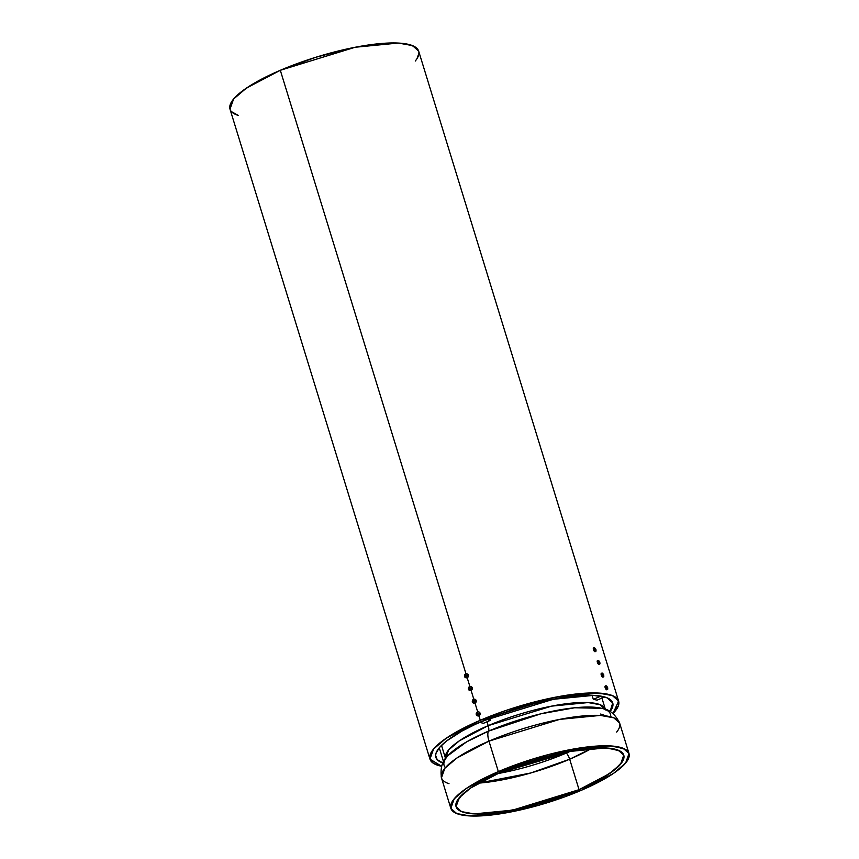 <?xml version="1.0" encoding="UTF-8"?>
<svg xmlns="http://www.w3.org/2000/svg" width="859" height="859" viewBox="0 0 859 859"><rect width="100%" height="100%" fill="white"/><g stroke="black" fill="none" stroke-linecap="round" stroke-linejoin="round"><path stroke-width="1.29" d="M441.505 745.376L445.563 758.583L448.591 750.004L459.425 740.78L488.191 725.64L486.999 721.785L488.191 725.64L551.596 706.13L588.157 702.565L600.162 704.724L605.412 709.416A83.613 20.648 -17.1 0 0 488.191 725.64L551.596 706.13L588.157 702.565L600.162 704.724L605.692 709.964M592.012 748.21A87.725 21.658 -17.1 0 1 569.678 759.216A87.725 21.658 162.9 0 1 478.452 783.15L530.808 772.971L569.678 759.216L579.052 789.679A87.725 21.658 -17.1 0 1 465.492 812.807A87.725 21.658 -17.1 0 1 500.797 772.155A87.725 21.658 -17.1 0 1 614.346 749.027A87.725 21.658 -17.1 0 1 579.052 789.679L512.533 810.155L474.168 813.892L461.584 811.637L456.075 806.708L459.254 797.71L470.614 788.025L500.797 772.155L516.066 766.099L540.494 758.153L556.89 753.912L580.072 749.531L599.786 747.856L610.158 748.318L620.552 751.346L622.507 752.946L624.01 756.919L622.281 761.826L613.809 770.491L598.97 780.047L579.052 789.679L555.762 798.569L539.345 803.68L522.948 807.932L499.777 812.303L480.052 813.988L469.69 813.516L462.013 811.798L459.286 810.488L456.183 807.03L456.301 802.564L462.453 794.382L470.324 788.218L487.021 778.544L500.797 772.155L567.316 751.689L605.67 747.942L618.255 750.208L623.763 755.125L620.595 764.123L609.224 773.809L579.052 789.679L569.678 759.216A87.725 21.658 -17.1 0 0 592.012 748.21L569.678 759.216A7.538 2.899 66.8 0 0 566.36 753.042L497.382 773.648L566.36 753.042L571.02 750.991L566.36 753.042A13.712 5.272 -113.2 0 1 565.523 752.033A13.712 5.272 -113.2 0 0 566.36 753.042A84.322 20.82 162.9 0 0 571.02 750.991M448.989 783.676A93.201 23.021 162.9 0 1 488.975 741.134A93.201 23.021 -17.1 0 1 619.629 723.042L613.777 717.813L600.409 715.418L559.649 719.391L488.975 741.134A13.712 5.272 -113.2 0 1 488.47 731.138L540.837 713.818L574.617 707.784L601.472 708.278L574.617 707.784L540.837 713.818L488.47 731.138A13.712 5.272 -113.2 0 0 488.975 741.134L498.349 771.607L477.185 781.84L465.975 788.68L457.611 795.219L452.414 801.211L450.578 806.418L452.178 810.638L454.25 812.335L460.843 814.804L470.474 815.975L482.769 815.792L505.167 813.022L539.312 805.108L565.265 796.669L581.489 790.226A93.201 23.021 -17.1 0 1 460.843 814.804A93.201 23.021 -17.1 0 1 498.349 771.607L569.023 749.853L609.783 745.88L623.151 748.286L629.003 753.515L625.631 763.071L613.562 773.368L581.489 790.226L602.664 779.993L613.863 773.154L622.227 766.615L627.424 760.634L629.26 755.426L628.895 753.171L625.588 749.499L614.55 746.278L603.523 745.784L590.069 746.643L574.671 748.812L549.288 754.352L531.775 759.345L498.349 771.607L488.975 741.134L456.913 758.003L444.833 768.29L441.462 777.857L450.835 808.33L454.207 798.763L466.276 788.476L498.349 771.607L488.975 741.134A93.201 23.021 162.9 0 0 441.462 777.857C440.087 767.86 442.321 760.387 448.183 755.437L466.555 741.908L488.47 731.138A7.538 2.899 66.8 0 0 488.191 725.64L486.999 721.785M498.349 771.607A93.201 23.021 -17.1 0 1 618.995 747.029A93.201 23.021 -17.1 0 1 581.489 790.226L510.815 811.98L470.056 815.953L456.687 813.548L450.835 808.33M616.676 732.093A93.201 23.021 -17.1 0 0 586.579 715.654A93.201 23.021 -17.1 0 0 488.975 741.134A13.712 5.272 -113.2 0 1 488.47 731.138A7.538 2.899 66.8 0 0 488.191 725.64A83.613 20.648 -17.1 0 0 445.563 758.594L448.591 750.004L459.425 740.78L488.191 725.64A7.538 2.899 66.8 0 1 488.47 731.138L466.555 741.908L448.183 755.437M579.052 789.679L569.678 759.216A7.538 2.899 66.8 0 0 566.36 753.042A84.322 20.82 162.9 0 1 497.382 773.648M600.892 696.123A92.525 22.849 -17.1 0 1 604.553 696.939L596.994 700.182A83.613 20.648 -17.1 0 0 593.322 699.366L600.892 696.123A92.525 22.849 -17.1 0 1 604.553 696.939L596.994 700.182A83.613 20.648 -17.1 0 0 593.322 699.366L600.892 696.123A92.525 22.849 -17.1 0 1 604.553 696.939L596.994 700.182A83.613 20.648 -17.1 0 0 593.322 699.366L600.892 696.123M592.076 695.296L593.322 699.366M490.532 720.304L486.559 719.413A92.525 22.849 -17.1 0 0 479.58 722.398A92.525 22.849 -17.1 0 1 486.559 719.413L490.532 720.304A83.613 20.648 -17.1 0 0 483.553 723.289L479.58 722.398L483.553 723.289A83.613 20.648 -17.1 0 1 490.532 720.304A83.613 20.648 -17.1 0 0 483.553 723.289L479.58 722.398A92.525 22.849 -17.1 0 1 486.559 719.413L490.532 720.304L489.845 718.07M443.545 761.74L439.26 747.792M442.9 762.985A92.525 22.849 162.9 0 1 483.026 720.894L553.185 699.301L593.655 695.361L606.926 697.744L612.735 702.93L610.083 711.553L612.982 704.831L611.404 700.633L606.465 697.562L593.247 695.339L574.08 696.112L558.801 698.27L533.6 703.757L516.216 708.729L499.133 714.505L475.532 724.234L462.013 731.052L446.369 741.145L439.604 747.384L436.093 752.978L435.61 755.448L437.199 759.646L442.9 762.985A92.525 22.849 162.9 0 1 435.867 757.348A92.525 22.849 162.9 0 1 483.026 720.894A92.525 22.849 -17.1 0 1 579.492 695.629A92.525 22.849 -17.1 0 1 610.083 711.553M441.59 766.239A98.688 24.374 -17.1 0 1 480.278 720.282L457.868 731.116L446.004 738.353L433.967 748.533L430.219 754.492L429.704 757.133L430.091 759.517L433.591 763.404L441.59 766.239L429.972 759.152L433.548 749.037L446.326 738.139L480.278 720.282L478.903 715.826L479.966 714.742L480.063 713.185A2.04 1.815 -77.4 0 0 479.182 712.079L478.463 711.864M473.943 703.22L475.006 703.124L477.69 711.875L475.006 703.124L476.154 700.493A2.04 1.815 -77.4 0 0 475.274 699.387M470.034 690.529L471.097 690.432L473.792 699.183L471.097 690.432L472.246 687.801A2.04 1.815 -77.4 0 0 471.366 686.695M466.126 677.837L467.189 677.74L469.884 686.491L467.189 677.74L468.252 676.656L468.348 675.099A2.04 1.815 -77.4 0 0 467.457 674.004M477.572 715.858A2.04 1.815 -77.4 0 0 478.603 715.751A3.092 1.192 -113.2 0 1 478.044 714.752A2.921 0.719 162.9 0 0 477.905 714.817A3.082 1.192 -113.2 0 1 477.583 714.001A3.082 0.762 162.9 0 0 476.928 714.334A2.921 1.117 -113.2 0 1 476.831 714.022A3.082 0.762 -17.1 0 1 477.486 713.689A3.082 1.192 -113.2 0 1 477.314 712.916A2.921 0.719 -17.1 0 1 477.464 712.852A2.921 0.719 -17.1 0 1 477.604 712.787L477.776 713.561L478.581 713.271L478.195 714.688A2.921 0.719 162.9 0 0 478.044 714.752A2.921 0.719 162.9 0 0 477.905 714.817L477.583 714.001L476.928 714.334A2.921 1.117 -113.2 0 1 476.831 714.022L477.314 712.916A2.921 0.719 -17.1 0 1 477.464 712.852A3.092 1.192 -113.2 0 1 477.432 711.971A2.04 1.815 102.6 0 0 476.283 714.602A2.04 1.815 -77.4 0 0 478.603 715.751A3.092 1.192 -113.2 0 1 478.044 714.752A2.921 0.719 162.9 0 0 477.905 714.817L477.583 714.001L476.928 714.334L477.314 712.916A2.921 0.719 -17.1 0 1 477.464 712.852A3.092 1.192 -113.2 0 1 477.432 711.971A2.04 1.815 102.6 0 0 476.283 714.602A2.04 1.815 -77.4 0 0 477.572 715.858L478.903 715.826L480.278 720.282L555.107 697.25L598.272 693.041L612.424 695.586L618.62 701.116L418.666 51.132L412.47 45.591L398.308 43.057L355.154 47.256L280.313 70.288L465.975 673.789L280.313 70.288L246.361 88.144L233.584 99.043L230.008 109.168L429.972 759.152M618.62 701.116L612.993 713.507L618.373 705.787L618.899 703.145L617.202 698.668L611.941 695.393L608.032 694.255L591.647 692.945L569.463 694.824L543.393 699.752L506.477 710.286L480.278 720.282L478.903 715.826M416.991 58.67L418.934 53.151M418.537 50.767L415.047 46.88L408.068 44.271L397.867 43.036L384.843 43.229L369.499 44.84L352.415 47.803L315.704 57.306L280.313 70.288L264.83 77.482L251.623 84.773L241.218 91.881L234.002 98.549L230.255 104.508L230.126 109.522M231.425 111.616L238.394 115.46A98.688 24.374 162.9 0 1 280.313 70.288L465.975 673.789M597.499 660.625A2.04 0.784 66.8 0 0 597.359 662.31L597.939 662.064A2.04 0.784 -113.2 0 1 598.089 660.378M598.981 661.086A2.921 0.719 -17.1 0 1 599.067 661.097A3.092 2.749 -77.4 0 0 598.261 660.378A2.04 0.784 -113.2 0 1 598.476 660.464L599.904 663.782A2.04 0.784 66.8 0 1 599.432 664.168A3.092 2.749 -77.4 0 0 599.646 663.008A2.921 0.719 162.9 0 0 599.571 662.987L598.981 661.086A2.921 0.719 -17.1 0 1 599.067 661.097A3.092 2.749 -77.4 0 0 598.261 660.378A2.04 0.784 -113.2 0 0 597.939 662.064A2.04 0.784 66.8 0 0 599.432 664.168A3.092 2.749 -77.4 0 0 599.646 663.008A2.921 0.719 162.9 0 0 599.571 662.987L599.765 661.999L599.722 663.03A2.921 0.719 162.9 0 0 599.646 663.008A2.921 0.719 162.9 0 0 599.571 662.987A3.082 2.749 -77.4 0 0 599.464 662.139L598.938 662.106A2.921 2.598 -77.4 0 0 598.841 661.795L598.981 661.086A2.921 0.719 -17.1 0 1 599.067 661.097A2.921 0.719 -17.1 0 1 599.131 661.119L599.765 661.999A2.921 2.598 102.6 0 1 599.861 662.321L599.722 663.03A2.921 0.719 162.9 0 0 599.646 663.008A3.092 2.749 -77.4 0 1 599.432 664.168A2.04 0.784 66.8 0 0 599.657 664.147A2.04 0.784 66.8 0 0 599.765 662.472A2.04 0.784 66.8 0 1 599.432 664.168A2.04 0.784 66.8 0 1 597.939 662.064A2.04 0.784 -113.2 0 1 598.261 660.378A3.092 2.749 -77.4 0 1 599.067 661.097A2.921 0.719 -17.1 0 1 599.131 661.119L599.367 661.817A3.082 2.749 -77.4 0 0 598.981 661.086M597.52 660.625L597.359 662.31L597.939 662.064A2.04 0.784 66.8 0 0 599.432 664.168M597.821 660.678A2.04 0.784 66.8 0 0 597.359 662.31A2.04 0.784 66.8 0 0 599.034 664.415M597.939 662.064L597.649 663.051L599.013 664.415M599.067 661.097A2.921 0.719 -17.1 0 1 599.131 661.119A3.082 2.749 102.6 0 1 599.528 661.849L599.765 661.999A2.921 2.598 102.6 0 1 599.861 662.321A3.082 0.762 162.9 0 0 599.625 662.171A3.082 2.749 102.6 0 1 599.722 663.03A2.921 0.719 162.9 0 0 599.646 663.008M599.367 661.817A3.082 0.762 -17.1 0 0 598.841 661.795A2.921 2.598 -77.4 0 1 598.938 662.106A3.082 0.762 162.9 0 1 599.464 662.139L599.765 661.999A3.082 0.762 -17.1 0 0 599.528 661.849L598.948 662.096L599.528 661.849M469.648 687.458A2.921 0.719 -17.1 0 1 469.798 687.393A2.921 0.719 -17.1 0 0 469.648 687.458A3.092 1.192 -113.2 0 1 469.626 686.577A2.04 1.815 102.6 0 1 471.945 687.726A2.04 1.815 -77.4 0 1 470.796 690.368A3.092 1.192 -113.2 0 1 470.238 689.369A2.921 0.719 162.9 0 0 470.088 689.423A3.082 1.192 -113.2 0 1 469.776 688.617A3.082 0.762 162.9 0 0 469.121 688.939A2.921 1.117 -113.2 0 1 469.025 688.628A3.082 0.762 -17.1 0 1 469.669 688.295A3.082 1.192 -113.2 0 1 469.508 687.522A2.921 0.719 -17.1 0 1 469.648 687.458A2.921 0.719 -17.1 0 1 469.798 687.393L469.97 688.177L470.818 688.038L470.066 688.489L470.388 689.305A2.921 0.719 162.9 0 0 470.238 689.369A2.921 0.719 162.9 0 0 470.088 689.423L469.776 688.617L469.121 688.939A2.921 1.117 -113.2 0 1 469.025 688.628L469.508 687.522A2.921 0.719 -17.1 0 1 469.648 687.458A3.092 1.192 -113.2 0 1 469.626 686.577A2.04 1.815 102.6 0 0 468.477 689.219A2.04 1.815 -77.4 0 0 470.796 690.368A2.04 1.815 -77.4 0 1 468.477 689.219A2.04 1.815 -77.4 0 0 470.796 690.368A3.092 1.192 -113.2 0 1 470.238 689.369A2.921 0.719 162.9 0 0 470.088 689.423L469.068 688.789L469.508 687.522A2.921 0.719 -17.1 0 1 469.648 687.458A3.092 1.192 -113.2 0 1 469.626 686.577A2.04 1.815 102.6 0 0 468.477 689.219A2.04 1.815 102.6 0 1 470.464 686.448A2.04 1.815 102.6 0 1 471.945 687.726L470.99 686.556M470.238 689.369A2.921 0.719 162.9 0 1 470.388 689.305A3.082 1.192 66.8 0 1 470.066 688.489A3.082 0.762 162.9 0 1 470.861 688.199A2.921 1.117 66.8 0 1 470.764 687.876A3.082 0.762 -17.1 0 0 469.97 688.177L470.807 688.005L469.97 688.177A3.082 1.192 66.8 0 1 469.798 687.393L469.97 688.177L470.764 687.876A2.921 1.117 66.8 0 0 470.861 688.199L470.066 688.489L470.388 689.305A2.921 0.719 162.9 0 0 470.238 689.369A3.092 1.192 -113.2 0 0 470.796 690.368A2.04 1.815 -77.4 0 0 471.945 687.726L472.246 687.801A2.04 1.815 -77.4 0 0 470.807 686.513M470.27 690.572A2.04 1.815 -77.4 0 0 472.246 687.801L471.945 687.726A2.04 1.815 102.6 0 0 469.626 686.577M469.776 688.617L470.281 689.347M469.508 687.522L469.98 688.37L469.304 688.843M469.819 687.533L469.98 688.37L469.025 688.628M605.627 686.062A2.04 0.784 66.8 0 0 605.166 687.705L605.327 686.008A2.04 0.784 66.8 0 0 605.166 687.705L605.745 687.458A2.04 0.784 -113.2 0 1 605.896 685.772M606.787 686.481A2.921 0.719 -17.1 0 1 606.873 686.491A3.092 2.749 -77.4 0 0 606.078 685.772A2.04 0.784 -113.2 0 1 606.293 685.858L607.71 689.176A2.04 0.784 66.8 0 1 607.238 689.552A3.092 2.749 -77.4 0 0 607.463 688.392A2.921 0.719 162.9 0 0 607.377 688.381L606.787 686.481A2.921 0.719 -17.1 0 1 606.873 686.491A3.092 2.749 -77.4 0 0 606.078 685.772A2.04 0.784 -113.2 0 0 605.745 687.458A2.04 0.784 66.8 0 0 607.238 689.552A3.092 2.749 -77.4 0 0 607.463 688.392A2.921 0.719 162.9 0 0 607.377 688.381L607.571 687.393L607.528 688.413A2.921 0.719 162.9 0 0 607.463 688.392A2.921 0.719 162.9 0 0 607.377 688.381A3.082 2.749 -77.4 0 0 607.281 687.522L606.755 687.501A2.921 2.598 -77.4 0 0 606.658 687.189L606.787 686.481A2.921 0.719 -17.1 0 1 606.873 686.491A2.921 0.719 -17.1 0 1 606.948 686.513L607.571 687.393A2.921 2.598 102.6 0 1 607.667 687.705L607.528 688.413A2.921 0.719 162.9 0 0 607.463 688.392A3.092 2.749 -77.4 0 1 607.238 689.552A2.04 0.784 66.8 0 0 607.463 689.541A2.04 0.784 66.8 0 0 607.571 687.866A2.04 0.784 66.8 0 1 607.238 689.552A2.04 0.784 66.8 0 1 605.745 687.458A2.04 0.784 -113.2 0 1 606.078 685.772A3.092 2.749 -77.4 0 1 606.873 686.491A2.921 0.719 -17.1 0 1 606.948 686.513L607.184 687.211A3.082 2.749 -77.4 0 0 606.787 686.481M605.745 687.458L605.455 688.446L606.83 689.809A2.04 0.784 66.8 0 1 605.166 687.705L605.745 687.458A2.04 0.784 66.8 0 0 607.238 689.552M606.873 686.491A2.921 0.719 -17.1 0 1 606.948 686.513A3.082 2.749 102.6 0 1 607.334 687.243L607.571 687.393A2.921 2.598 102.6 0 1 607.667 687.705A3.082 0.762 162.9 0 0 607.431 687.554A3.082 2.749 102.6 0 1 607.528 688.413A2.921 0.719 162.9 0 0 607.463 688.392M607.184 687.211A3.082 0.762 -17.1 0 0 606.658 687.189A2.921 2.598 -77.4 0 1 606.755 687.501A3.082 0.762 162.9 0 1 607.281 687.522L607.571 687.393A3.082 0.762 -17.1 0 0 607.334 687.243L606.765 687.49L607.334 687.243M477.464 712.852A2.921 0.719 -17.1 0 1 477.604 712.787A2.921 0.719 -17.1 0 0 477.464 712.852A3.092 1.192 -113.2 0 1 477.432 711.971A2.04 1.815 102.6 0 1 479.752 713.12A2.04 1.815 -77.4 0 1 476.283 714.602A2.04 1.815 102.6 0 1 478.27 711.832A2.04 1.815 102.6 0 1 479.752 713.12L479.139 712.068M478.044 714.752A2.921 0.719 162.9 0 1 478.195 714.688A3.082 1.192 66.8 0 1 477.872 713.883A3.082 0.762 162.9 0 1 478.678 713.582A2.921 1.117 66.8 0 1 478.581 713.271A3.082 0.762 -17.1 0 0 477.776 713.561L478.613 713.399L477.776 713.561A3.082 1.192 66.8 0 1 477.604 712.787L477.776 713.561L478.581 713.271A2.921 1.117 66.8 0 0 478.678 713.582L477.872 713.883L478.195 714.688A2.921 0.719 162.9 0 0 478.044 714.752A3.092 1.192 -113.2 0 0 478.603 715.751A2.04 1.815 -77.4 0 0 479.752 713.12L480.063 713.185A2.04 1.815 -77.4 0 0 478.613 711.907M478.076 715.955A2.04 1.815 -77.4 0 0 480.063 713.185L479.752 713.12A2.04 1.815 102.6 0 0 477.432 711.971M477.583 714.001L478.087 714.731M477.314 712.916L477.787 713.754L477.11 714.237M477.625 712.927L477.787 713.754L476.831 714.022M601.729 673.37A2.04 0.784 66.8 0 0 601.257 675.013L601.418 673.316A2.04 0.784 66.8 0 0 601.257 675.013L601.837 674.766A2.04 0.784 -113.2 0 1 601.987 673.069M602.889 673.778A2.921 0.719 -17.1 0 1 602.964 673.8A3.092 2.749 -77.4 0 0 602.17 673.069A2.04 0.784 -113.2 0 1 602.384 673.166L603.802 676.473A2.04 0.784 66.8 0 1 603.34 676.86A3.092 2.749 -77.4 0 0 603.555 675.7A2.921 0.719 162.9 0 0 603.469 675.689L602.889 673.778A2.921 0.719 -17.1 0 1 602.964 673.8A3.092 2.749 -77.4 0 0 602.17 673.069A2.04 0.784 -113.2 0 0 601.837 674.766A2.04 0.784 66.8 0 0 603.34 676.86A3.092 2.749 -77.4 0 0 603.555 675.7A2.921 0.719 162.9 0 0 603.469 675.689L602.846 674.809A2.921 2.598 -77.4 0 0 602.75 674.487L602.889 673.778A2.921 0.719 -17.1 0 1 602.964 673.8A2.921 0.719 -17.1 0 1 603.039 673.81L603.63 675.722A2.921 0.719 162.9 0 0 603.555 675.7A2.921 0.719 162.9 0 0 603.469 675.689A3.082 2.749 -77.4 0 0 603.372 674.83A3.082 0.762 162.9 0 0 602.846 674.809L602.857 674.787A2.921 2.598 -77.4 0 0 602.75 674.487A3.082 0.762 -17.1 0 1 603.276 674.508A3.082 2.749 -77.4 0 0 602.889 673.778M602.964 673.8A2.921 0.719 -17.1 0 1 603.039 673.81A2.921 0.719 -17.1 0 0 602.964 673.8A3.092 2.749 -77.4 0 0 602.17 673.069A2.04 0.784 -113.2 0 0 601.837 674.766L601.547 675.754L602.921 677.117A2.04 0.784 66.8 0 1 601.257 675.013L601.837 674.766A2.04 0.784 66.8 0 0 603.34 676.86A2.04 0.784 66.8 0 0 603.555 676.849A2.04 0.784 66.8 0 0 603.662 675.174A2.04 0.784 66.8 0 1 603.34 676.86A3.092 2.749 -77.4 0 0 603.555 675.7A2.921 0.719 162.9 0 1 603.63 675.722A2.921 0.719 162.9 0 0 603.555 675.7M603.351 674.83L603.662 674.691A3.082 0.762 -17.1 0 0 603.426 674.551L602.857 674.787L603.426 674.551A3.082 2.749 102.6 0 0 603.039 673.81L603.662 674.691A2.921 2.598 102.6 0 1 603.759 675.013L603.63 675.722A3.082 2.749 102.6 0 0 603.523 674.863L603.394 674.916M473.556 700.149A2.921 0.719 -17.1 0 1 473.706 700.096A2.921 0.719 -17.1 0 0 473.556 700.149A3.092 1.192 -113.2 0 1 473.534 699.269A2.04 1.815 102.6 0 1 475.854 700.418A2.04 1.815 -77.4 0 1 474.694 703.059A3.092 1.192 -113.2 0 1 474.136 702.061A2.921 0.719 162.9 0 0 473.996 702.125A3.082 1.192 -113.2 0 1 473.674 701.309A3.082 0.762 162.9 0 0 473.03 701.642A2.921 1.117 -113.2 0 1 472.933 701.32A3.082 0.762 -17.1 0 1 473.577 700.998A3.082 1.192 -113.2 0 1 473.416 700.214A2.921 0.719 -17.1 0 1 473.556 700.149A2.921 0.719 -17.1 0 1 473.706 700.096L474.769 700.89L473.964 701.191L474.286 701.996A2.921 0.719 162.9 0 0 474.136 702.061A2.921 0.719 162.9 0 0 473.996 702.125L473.674 701.309L473.03 701.642A2.921 1.117 -113.2 0 1 472.933 701.32L473.416 700.214A2.921 0.719 -17.1 0 1 473.556 700.149A3.092 1.192 -113.2 0 1 473.534 699.269A2.04 1.815 102.6 0 0 472.375 701.91A2.04 1.815 -77.4 0 0 474.694 703.059A2.04 1.815 -77.4 0 1 472.375 701.91A2.04 1.815 -77.4 0 0 474.694 703.059A3.092 1.192 -113.2 0 1 474.136 702.061A2.921 0.719 162.9 0 0 473.996 702.125L472.976 701.481L473.416 700.214A2.921 0.719 -17.1 0 1 473.556 700.149A3.092 1.192 -113.2 0 1 473.534 699.269A2.04 1.815 102.6 0 0 472.375 701.91A2.04 1.815 102.6 0 1 474.361 699.14A2.04 1.815 102.6 0 1 475.854 700.418L474.898 699.247M474.136 702.061A2.921 0.719 162.9 0 1 474.286 701.996A3.082 1.192 66.8 0 1 473.964 701.191A3.082 0.762 162.9 0 1 474.769 700.89A2.921 1.117 66.8 0 1 474.673 700.579A3.082 0.762 -17.1 0 0 473.867 700.869L474.716 700.708L473.867 700.869A3.082 1.192 66.8 0 1 473.706 700.096L473.867 700.869L474.673 700.579A2.921 1.117 66.8 0 0 474.769 700.89L473.964 701.191L474.286 701.996A2.921 0.719 162.9 0 0 474.136 702.061A3.092 1.192 -113.2 0 0 474.694 703.059A2.04 1.815 -77.4 0 0 475.854 700.418L476.154 700.493A2.04 1.815 -77.4 0 0 474.716 699.215M474.168 703.263A2.04 1.815 -77.4 0 0 476.154 700.493L475.854 700.418A2.04 1.815 102.6 0 0 473.534 699.269M473.674 701.309L474.179 702.039M473.416 700.214L473.878 701.062L473.202 701.545M473.728 700.235L473.878 701.062L472.933 701.32M593.601 647.933A2.04 0.784 66.8 0 0 593.451 649.619L594.031 649.372A2.04 0.784 -113.2 0 1 594.181 647.686L593.558 647.944M595.072 648.395A2.921 0.719 -17.1 0 1 595.158 648.405A3.092 2.749 -77.4 0 0 594.364 647.686A2.04 0.784 -113.2 0 1 594.578 647.772L595.996 651.09A2.04 0.784 66.8 0 1 595.523 651.466A3.092 2.749 -77.4 0 0 595.738 650.306A2.921 0.719 162.9 0 0 595.663 650.295L595.072 648.395A2.921 0.719 -17.1 0 1 595.158 648.405A3.092 2.749 -77.4 0 0 594.364 647.686A2.04 0.784 -113.2 0 0 594.031 649.372A2.04 0.784 66.8 0 0 595.523 651.466A3.092 2.749 -77.4 0 0 595.738 650.306A2.921 0.719 162.9 0 0 595.663 650.295L595.856 649.307L595.813 650.327A2.921 0.719 162.9 0 0 595.738 650.306A2.921 0.719 162.9 0 0 595.663 650.295A3.082 2.749 -77.4 0 0 595.566 649.436L595.04 649.415A2.921 2.598 -77.4 0 0 594.933 649.103L595.072 648.395A2.921 0.719 -17.1 0 1 595.158 648.405A2.921 0.719 -17.1 0 1 595.233 648.427L595.856 649.307A2.921 2.598 102.6 0 1 595.953 649.619L595.813 650.327A2.921 0.719 162.9 0 0 595.738 650.306A3.092 2.749 -77.4 0 1 595.523 651.466A2.04 0.784 66.8 0 0 595.749 651.455A2.04 0.784 66.8 0 0 595.856 649.78A2.04 0.784 66.8 0 1 595.523 651.466A2.04 0.784 66.8 0 1 594.031 649.372A2.04 0.784 -113.2 0 1 594.364 647.686A3.092 2.749 -77.4 0 1 595.158 648.405A2.921 0.719 -17.1 0 1 595.233 648.427L595.04 649.404A2.921 2.598 -77.4 0 0 594.933 649.103A3.082 0.762 -17.1 0 1 595.47 649.125A3.082 2.749 -77.4 0 0 595.072 648.395M593.612 647.922L593.451 649.619L594.031 649.372A2.04 0.784 66.8 0 0 595.523 651.466M593.913 647.976A2.04 0.784 66.8 0 0 593.451 649.619A2.04 0.784 66.8 0 0 595.126 651.723L593.741 650.36L594.031 649.372M595.158 648.405A2.921 0.719 -17.1 0 1 595.233 648.427A3.082 2.749 102.6 0 1 595.62 649.157L595.856 649.307A2.921 2.598 102.6 0 1 595.953 649.619A3.082 0.762 162.9 0 0 595.716 649.468A3.082 2.749 102.6 0 1 595.813 650.327A2.921 0.719 162.9 0 0 595.738 650.306M595.62 649.157L595.04 649.404A3.082 0.762 162.9 0 1 595.566 649.436L595.856 649.307A3.082 0.762 -17.1 0 0 595.62 649.157L595.47 649.125M465.739 674.766A2.921 0.719 -17.1 0 1 465.889 674.702A2.921 0.719 -17.1 0 0 465.739 674.766A3.092 1.192 -113.2 0 1 465.718 673.885A2.04 1.815 102.6 0 1 468.037 675.034A2.04 1.815 -77.4 0 1 466.888 677.665A3.092 1.192 -113.2 0 1 466.33 676.667A2.921 0.719 162.9 0 0 466.19 676.731A3.082 1.192 -113.2 0 1 465.868 675.926A3.082 0.762 162.9 0 0 465.213 676.248A2.921 1.117 -113.2 0 1 465.116 675.936A3.082 0.762 -17.1 0 1 465.771 675.604A3.082 1.192 -113.2 0 1 465.599 674.83A2.921 0.719 -17.1 0 1 465.739 674.766A2.921 0.719 -17.1 0 1 465.889 674.702L466.061 675.475L466.867 675.185L466.48 676.602A2.921 0.719 162.9 0 0 466.33 676.667A2.921 0.719 162.9 0 0 466.19 676.731L465.868 675.926L465.213 676.248A2.921 1.117 -113.2 0 1 465.116 675.936L465.599 674.83A2.921 0.719 -17.1 0 1 465.739 674.766A3.092 1.192 -113.2 0 1 465.718 673.885A2.04 1.815 102.6 0 0 464.569 676.516A2.04 1.815 -77.4 0 0 466.888 677.665A2.04 1.815 -77.4 0 1 464.569 676.516A2.04 1.815 -77.4 0 0 466.888 677.665A3.092 1.192 -113.2 0 1 466.33 676.667A2.921 0.719 162.9 0 0 466.19 676.731L465.868 675.926L465.213 676.248L465.599 674.83A2.921 0.719 -17.1 0 1 465.739 674.766A3.092 1.192 -113.2 0 1 465.718 673.885A2.04 1.815 102.6 0 0 464.569 676.516A2.04 1.815 102.6 0 1 466.555 673.746A2.04 1.815 102.6 0 1 468.037 675.034L466.748 673.778M466.33 676.667A2.921 0.719 162.9 0 1 466.48 676.602A3.082 1.192 66.8 0 1 466.158 675.797A3.082 0.762 162.9 0 1 466.963 675.507A2.921 1.117 66.8 0 1 466.867 675.185A3.082 0.762 -17.1 0 0 466.061 675.475L466.899 675.314L466.061 675.475A3.082 1.192 66.8 0 1 465.889 674.702L466.061 675.475L466.867 675.185A2.921 1.117 66.8 0 0 466.963 675.507L466.158 675.797L466.48 676.602A2.921 0.719 162.9 0 0 466.33 676.667A3.092 1.192 -113.2 0 0 466.888 677.665A2.04 1.815 -77.4 0 0 468.037 675.034L468.348 675.099A2.04 1.815 -77.4 0 0 466.899 673.821M466.362 677.869A2.04 1.815 -77.4 0 0 468.348 675.099L468.037 675.034A2.04 1.815 102.6 0 0 465.718 673.885M465.868 675.926L466.373 676.656M465.599 674.83L466.072 675.668L465.395 676.151M465.911 674.841L466.072 675.668L465.116 675.936M478.452 783.15A87.725 21.658 162.9 0 0 569.678 759.216A7.538 2.899 66.8 0 0 566.36 753.042M610.631 716.803A87.017 21.486 162.9 0 0 571.836 708.084A87.017 21.486 162.9 0 0 488.47 731.138A87.017 21.486 162.9 0 0 445.402 767.635M477.69 711.875L475.006 703.124M473.792 699.183L471.097 690.432M469.884 686.491L467.189 677.74M415.262 61.043A98.688 24.374 162.9 0 0 384.048 43.283A98.688 24.374 162.9 0 0 280.313 70.288M480.278 720.282A98.688 24.374 -17.1 0 1 586.751 693.106A98.688 24.374 -17.1 0 1 612.993 713.507M597.359 662.31A2.04 0.784 66.8 0 0 598.401 664.147A2.04 0.784 66.8 0 0 599.292 664.114M470.796 690.368A2.04 1.815 -77.4 0 0 471.945 687.726M469.916 690.496A2.04 1.815 -77.4 0 0 472.246 687.801M469.733 687.576L469.98 688.37M469.97 688.177L470.807 688.005M605.166 687.705A2.04 0.784 66.8 0 0 606.218 689.53A2.04 0.784 66.8 0 0 607.109 689.509M478.603 715.751A2.04 1.815 -77.4 0 0 479.752 713.12M477.733 715.88A2.04 1.815 -77.4 0 0 480.063 713.185M477.54 712.959L477.787 713.754M477.776 713.561L478.613 713.399M601.837 674.766A2.04 0.784 66.8 0 0 603.34 676.86M601.257 675.013A2.04 0.784 66.8 0 0 602.309 676.838A2.04 0.784 66.8 0 0 603.201 676.806M474.694 703.059A2.04 1.815 -77.4 0 0 475.854 700.418M473.824 703.188A2.04 1.815 -77.4 0 0 476.154 700.493M473.642 700.268L473.878 701.062M473.867 700.869L474.716 700.708M593.451 649.619A2.04 0.784 66.8 0 0 594.492 651.444A2.04 0.784 66.8 0 0 595.394 651.423M466.888 677.665A2.04 1.815 -77.4 0 0 468.037 675.034M466.007 677.794A2.04 1.815 -77.4 0 0 468.348 675.099M465.825 674.873L466.072 675.668M466.061 675.475L466.899 675.314M606.282 715.955L600.645 714.033M445.563 758.583L445.638 759.206M601.472 708.278C609.095 709.083 615.151 714.001 619.629 723.042L629.003 753.515M601.923 698.077L605.402 709.416M597.456 660.635L598.047 660.388M599.657 664.147L599.067 664.404M605.273 686.03L605.853 685.783M607.463 689.541L606.884 689.788M601.364 673.338L601.944 673.091M603.555 676.849L602.975 677.096M595.749 651.455L595.169 651.702"/></g></svg>
